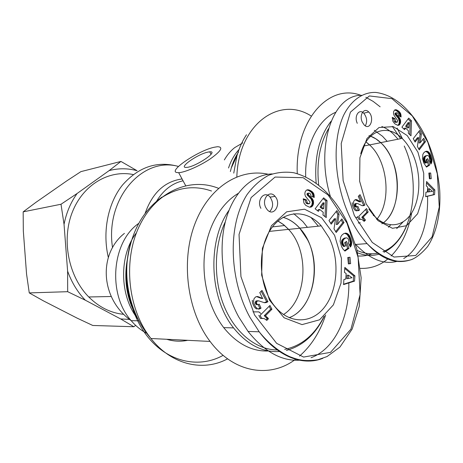 <?xml version="1.0" encoding="UTF-8"?>
<svg xmlns="http://www.w3.org/2000/svg" width="463" height="463" viewBox="0 0 463 463"><rect width="100%" height="100%" fill="white"/><g stroke="black" fill="none" stroke-linecap="round" stroke-linejoin="round"><path stroke-width="0.69" d="M381.842 223.774C402.874 211.452 401.977 161.471 380.754 142.708L375.846 138.831L370.655 136.226M376.668 219.393C391.843 201.99 387.93 161.17 369.578 144.919L365.949 141.956M331.091 121.231C319.152 136.597 314.18 157.246 316.165 183.169M357.766 252.902C365.203 255.767 372.402 256.161 379.371 254.083M384.006 252.289C393.631 247.474 401.074 238.891 406.329 226.534M404.24 146.024C422.308 184.957 412.18 240.806 382.959 251.606M377.964 253.128C371.187 254.557 364.265 253.678 357.199 250.477M318.694 185.136C316.414 162.947 319.69 144.138 328.51 128.708M392.317 126.358L400.622 138.686M335.582 112.347C317.647 119.807 304.695 146.401 305.696 176.797M358.426 255.998C363.125 256.247 367.645 255.512 371.974 253.793M388.445 227.246L390.604 224.902M387.172 141.36L382.502 136.255L374.283 130.334M368.982 135.642C373.137 136.834 377.056 139.166 380.731 142.639C385.048 146.771 388.642 152.014 391.507 158.369C402.26 181.334 397.746 214.097 381.882 223.803M417.933 152.182L407.209 135.555L393.382 126.642L379 127.522L366.962 138.512L359.93 157.727L359.606 181.212L366.123 203.824L377.964 220.643L392.468 228.311L406.583 225.689L417.603 213.761L423.633 195.126L423.732 173.307L417.933 152.182M423.697 138.275L425.474 141.672L419.223 149.873L417.418 146.458L418.569 137.563L415.085 142.066L413.268 138.634L419.605 130.485L421.382 133.876L420.236 142.789L423.697 138.275M423.755 162.912L422.534 158.577L422.771 154.723L423.564 153.079L424.889 151.783L427.372 151.297L429.276 152.645L430.613 155.076L431.892 159.729L431.626 162.658L430.914 164.006L429.265 160.308L429.658 159.064L429.178 156.801L428.57 155.886L427.528 155.429L426.296 155.857L425.156 156.911L424.733 159.677L426.307 162.883L427.025 162.415L426.151 159.666L427.737 158.647L429.739 164.99L426.504 167.102L423.755 162.912M426.301 185.923L426.562 181.537L434.855 189.94L434.595 194.587L425.671 196.694L425.937 192.186L427.413 192.006L427.696 187.127L426.301 185.923M411.491 120.826L411.005 135.833L408.325 133.269L408.505 130.873L405.582 128.066L404.575 129.681L401.925 127.14L408.713 118.111L411.491 120.826L410.235 121.098L408.059 118.979M396.299 121.919L397.3 122.093L397.758 120.698L393.92 115.16L393.475 113.215L393.677 111.45L394.58 110.044L395.709 109.702L398.984 111.357L400.732 113.852L401.091 117.029L398.44 115.559L398.209 113.956L397.514 113.065L396.565 112.769L396.201 113.354L396.536 114.454L399.245 117.515L400.42 119.871L400.593 122.278L399.719 124.559L397.734 125.334L394.794 123.789L392.855 121.225L392.265 117.33L394.864 118.592L395.732 121.468L396.299 121.919L395.043 122.191L394.47 121.746L393.608 118.869L392.254 118.215M360.561 201.665L358.287 196.347L360.035 194.639L364.902 205.04L363.791 205.601L362.159 205.665L357.621 203.541L356.169 203.622L355.763 204.646L356.018 205.96L356.788 206.793L357.974 206.463L359.438 210.121L358.217 210.711L357.066 210.636L355.266 208.83L353.807 205.647L353.385 203.425L353.79 201.179L354.976 199.819L356.128 199.553L360.561 201.665L359.288 201.833L355.121 199.761M365.481 220.064L364.178 221.389L362.049 219.52L360.11 219.213L358.756 216.354L366.54 208.547L368.172 212.025L363.108 217.141L365.481 220.064L364.207 220.203L361.829 217.286L366.893 212.176L365.625 209.461M429.421 178.782L428.848 173.052L430.683 172.994L431.25 178.706L429.421 178.782M362.303 122.174C358.837 115.142 364.109 106.953 368.739 112.005C374.908 117.677 370.111 131.278 364.121 124.888L362.303 122.174M355.526 244.215L355.763 244.481C370.145 259.5 384.111 265.062 397.676 261.178M403.713 258.533C419.484 249.516 428.524 224.665 427.546 196.254M361.528 95.297C332.544 94.788 315.124 146.545 330.443 196.7M360.752 153.745C367.188 129.987 387.705 123.505 402.133 138.385C406.462 142.645 410.068 148.038 412.95 154.567C421.151 173.231 420.774 198.025 411.891 212.61C403.094 227.275 386.541 229.197 373.849 215.521L368.878 209.085M425.474 141.672L424.218 141.909L422.869 139.351M420.236 142.789L418.974 143.026L420.126 134.125L418.778 131.556M421.382 133.876L420.126 134.125M414.651 141.244L417.308 137.812L418.569 137.563M418.778 149.034L424.218 141.909M426.145 166.715L428.478 165.193L426.631 159.353M429.739 164.99L428.478 165.193M426.307 162.883L425.046 163.092L424.478 162.357L423.639 160.574L423.39 158.63L424.559 156.419L427.146 155.487M426.093 162.623L424.831 162.831M425.746 162.148L424.478 162.357M425.468 161.697L424.201 161.911M425.428 161.628L424.166 161.842M425.161 161.072L423.894 161.28M424.93 160.453L423.668 160.661M424.901 160.366L423.639 160.574M424.733 159.677L423.471 159.891M424.652 159.023L423.39 159.237M424.652 158.415L423.39 158.63M424.745 157.837L423.483 158.057M424.779 157.721L423.512 157.941M424.936 157.298L423.674 157.513M425.156 156.911L423.894 157.125M425.451 156.54L424.189 156.76M425.821 156.199L424.559 156.419M426.249 155.886L424.988 156.106M426.296 155.857L425.034 156.077M426.736 155.626L425.474 155.84M431.169 163.63L430.775 163.694M431.418 163.155L430.596 163.289M431.626 162.658L430.405 162.86M430.382 162.814L430.549 159.417L429.108 154.688L427.662 152.472L425.572 151.436M431.782 162.143L430.521 162.351M431.846 161.819L430.584 162.027M431.927 161.205L430.665 161.413M431.944 160.563L430.683 160.771M431.904 159.891L430.642 160.1M431.892 159.729L430.631 159.938M431.811 159.203L430.549 159.417M431.69 158.618L430.428 158.826M431.533 157.964L430.272 158.178M431.337 157.235L430.075 157.449M431.094 156.453L429.838 156.668M430.862 155.742L429.6 155.962M430.613 155.076L429.351 155.29M430.364 154.474L429.108 154.688M430.11 153.93L428.848 154.15M429.849 153.456L428.588 153.675M429.589 153.05L428.327 153.27M429.276 152.645L428.02 152.865M428.917 152.252L427.662 152.472M428.547 151.91L427.285 152.136M428.165 151.644L426.909 151.87M427.777 151.442L426.516 151.661M427.372 151.297L426.11 151.523M427.251 151.262L425.989 151.488M426.869 151.216L425.607 151.436M426.481 151.216L425.977 151.303M429.514 188.748L428.246 188.921L428.067 191.96L432.517 191.404L429.514 188.748L429.334 191.792L428.067 191.96M429.334 191.792L432.517 191.404M427.413 192.006L425.937 192.197M425.682 196.555L433.327 194.749L433.594 190.108L426.481 182.92M434.595 194.587L433.327 194.749M434.855 189.94L433.594 190.108M405.669 126.26L407.492 128.019L408.754 127.753L409.142 122.545L407.886 122.817L405.669 126.26L406.931 125.994L408.754 127.753M409.142 122.545L406.931 125.994M409.79 134.669L410.235 121.098M403.892 129.021L404.326 128.326L405.582 128.066M396.774 122.134L395.043 122.191M394.864 118.592L393.608 118.869M399.025 125.132L398.018 125.351M397.862 125.34L398.99 123.916L399.355 121.225L398.348 118.325L395.026 114.292L395.304 113.059L396.565 112.769M399.384 124.894L398.122 125.16M398.458 124.825L399.719 124.559L398.452 124.831M400.009 124.136L398.753 124.402M400.252 123.644L398.99 123.916M400.437 123.1L399.175 123.372M400.559 122.481L399.303 122.759M400.593 122.278L399.332 122.55M400.64 121.619L399.378 121.896M400.611 120.953L399.355 121.225M400.518 120.27L399.256 120.548M400.42 119.871L399.164 120.148M400.217 119.263L398.961 119.541M399.945 118.65L398.689 118.927M399.604 118.048L398.348 118.325M399.505 117.897L398.244 118.175M399.245 117.515L397.983 117.799M398.927 117.11L397.665 117.394M398.562 116.676L397.3 116.954M398.151 116.207L396.889 116.491M397.688 115.709L396.426 115.993M396.965 114.957L395.709 115.246M396.536 114.454L395.28 114.743M396.311 114.066L395.055 114.349M396.287 114.002L395.026 114.292M396.201 113.354L394.939 113.643M396.259 113.128L395.003 113.418M401.114 116.473L400.385 116.635M399.853 116.34L399.476 114.135L398.504 112.445L396.588 110.813L394.644 110.009M401.103 115.762L399.847 116.045M401.039 115.084L399.777 115.368M400.906 114.454L399.65 114.737M400.732 113.852L399.476 114.135M400.501 113.302L399.245 113.585M400.368 113.036L399.106 113.325M400.084 112.596L398.828 112.879M399.76 112.156L398.504 112.445M399.395 111.751L398.139 112.04M398.984 111.357L397.723 111.647M398.521 110.981L397.266 111.27M398.018 110.634L396.762 110.923M397.844 110.524L396.588 110.813M397.347 110.229L396.091 110.524M396.884 109.997L395.628 110.287M396.455 109.829L395.199 110.125M396.068 109.731L394.806 110.026M395.709 109.702L394.835 109.905M397.173 122.139L395.518 122.406M360.833 201.775L359.288 201.833M359.977 201.399L358.709 201.567M359.444 201.092L358.171 201.26M358.698 200.624L357.424 200.792M358.565 200.537L357.291 200.705M357.847 200.126L356.574 200.3M357.204 199.831L355.931 199.999M356.626 199.628L355.352 199.802M356.128 199.553L355.439 199.646M352.152 202.672L352.302 204.999L353.535 208.136L354.878 210.156L356.4 210.931M357.367 210.711L358.165 210.271L356.794 206.857M358.802 210.497L357.529 210.648M359.438 210.121L358.165 210.271M357.309 206.793L355.515 206.955L354.583 205.699L354.901 203.784L356.423 203.442M356.788 206.793L355.515 206.955M356.493 206.625L355.219 206.787M356.018 205.96L354.751 206.122M355.856 205.537L354.583 205.699M355.763 204.646L354.49 204.808M355.815 204.299L354.542 204.461M356.169 203.622L354.901 203.784M363.791 205.601L362.784 205.728M362.593 205.734L363.629 205.202L359.103 195.548M364.358 205.381L363.085 205.537M364.902 205.04L363.629 205.202M363.634 220.782L364.207 220.203M363.108 217.141L361.829 217.286M368.172 212.025L366.893 212.176M357.482 216.499L358.837 219.358L360.197 219.202M360.11 219.213L358.837 219.358M358.97 219.34L360.162 219.421M429.977 178.759L429.415 173.185L428.865 173.203M430.683 172.994L429.415 173.185M365.336 125.843C367.489 121.537 366.956 117.324 363.733 113.198C359.103 108.18 353.825 116.335 357.286 123.314M398.03 139.201L393.365 134.027C389.736 130.566 385.887 128.06 381.819 126.509M396.698 228.606L403.03 221.962M258.869 311.888L260.767 313.393M289.097 317.705C317.126 307.496 323.047 252.376 299.758 228.236C294.821 222.761 289.253 219.126 283.055 217.326M283.495 314.551C307.16 299.7 309.672 251.276 288.582 229.416L283.489 224.653L277.898 221.042M229 210.283C207.192 240.795 209.207 297.75 233.578 327.902C247.323 344.883 262.828 352.737 280.092 351.469M286.412 350.433C302.819 345.919 315.453 334.512 324.308 316.217M324.036 316.46C314.73 334.882 301.616 345.855 284.693 349.374M277.881 349.976C257.214 350.184 235.765 333.8 224.526 307.16C213.31 280.537 213.761 246.194 225.371 221.661M238.179 193.43C220.949 203.651 207.748 226.349 204.658 253.122C201.625 279.889 209.114 308.763 223.716 327.625C236.958 343.905 251.953 351.689 268.696 350.977M307.42 227.333L302.831 221.528L293.762 213.703M283.119 217.292C289.288 219.097 294.827 222.715 299.74 228.155L307.554 239.776C321.93 266.914 312.693 308.862 289.161 317.734M260.733 313.434L258.788 311.888M334.581 235.262L321.553 217.714L304.55 209.201L286.643 211.828L271.457 225.689L262.388 248.382L261.647 275.178L269.495 300.128L284.074 317.768L302.044 324.609L319.592 319.8L333.377 304.891L341.046 283.072L341.451 258.418L334.581 235.262M341.85 218.912L343.997 222.535L336.202 232.501L334.014 228.861L335.548 218.686L331.195 224.167L328.996 220.504L336.919 210.59L339.066 214.207L337.533 224.393L341.85 218.912M341.607 246.686L340.085 241.252L340.751 236.929L341.862 235.152L343.673 233.682L345.589 233.132L347.181 233.468L349.224 235.314L350.717 238.543L351.672 242.323L351.295 245.477L350.398 247.074L348.419 243.11L348.923 241.657L348.355 239.163L347.62 238.202L346.347 237.808L344.825 238.439L343.413 239.753L342.776 241.512L342.857 242.925L343.685 245.043L344.75 246.357L345.641 245.743L344.605 242.739L346.561 241.408L348.946 248.324L344.941 251.096L343.124 249.227L341.607 246.686M344.455 272.354L344.831 267.377L354.918 275.844L354.536 281.116L343.54 284.595L343.922 279.467L345.745 279.085L346.156 273.54L344.455 272.354M327.04 200.595L326.236 217.593L322.966 215.006L323.22 212.274L319.644 209.432L318.376 211.371L315.129 208.801L323.637 197.84L327.04 200.595L325.773 200.768L323.064 198.581M308.231 203.523L309.463 203.61L310.054 201.984L305.366 196.144L304.845 193.991L305.111 191.977L306.251 190.287L307.658 189.772L309.683 190.189L312.195 191.682L313.827 193.91L314.232 197.464L310.962 196.092L310.702 194.304L309.851 193.378L308.676 193.146L308.219 193.852L308.624 195.056L311.935 198.222L313.364 200.751L313.503 203.691L312.01 206.544L311.067 207.083L309.458 207.181L305.794 205.41L303.936 203.06L303.282 198.783L306.494 199.923L307.206 202.777L308.231 203.523L306.969 203.697L305.945 202.95L305.233 200.103L303.253 199.403M262.55 298.375L259.778 292.593L261.989 290.428L267.944 301.673L266.543 302.455L264.5 302.733L258.834 300.886L257.011 301.164L256.485 302.385L256.791 303.855L257.741 304.706L259.234 304.179L261.022 308.161L259.483 308.995L258.036 309.058L255.802 307.224L254.013 303.78L253.51 301.297L254.054 298.681L255.564 296.974L257.017 296.528L262.55 298.375L261.288 298.392L256.548 296.609M268.465 318.723L266.81 320.408L264.165 318.55L261.74 318.451L260.079 315.361L269.952 305.458L271.943 309.215L265.525 315.697L268.465 318.723L267.197 318.706L264.263 315.685L270.676 309.215L269.125 306.286M348.384 263.916L347.754 257.526L349.999 257.237L350.63 263.615L348.384 263.916M265.86 207.644C261.207 199.264 269.553 189.24 275.074 196.37C281.938 203.842 273.598 217.755 267.07 209.49L265.86 207.644M272.146 173.897C251.241 174.823 232.467 193.059 225.232 222.223C218.038 251.374 223.45 289.045 238.763 317.028L248.064 331.444C264.743 352.239 282.459 361.782 301.205 360.081M311.043 357.725C334.517 349.061 349.258 317.983 348.842 282.916M329.112 237.826C339.645 259.251 337.926 289.52 324.841 306.738C311.906 324.135 288.987 324.621 274.229 305.655C258.881 286.389 256.971 250.738 270.068 230.348C282.968 209.71 306.471 208.703 321.235 225.857L329.112 237.826M343.997 222.535L342.724 222.668L341.075 219.896M337.533 224.393L336.26 224.526L337.793 214.357L336.138 211.568M339.066 214.207L337.793 214.357M330.698 223.334L334.274 218.831L335.548 218.686M335.687 231.65L342.724 222.668M344.443 250.645L347.667 248.423L345.496 242.132M348.946 248.324L347.667 248.423M344.75 246.357L343.471 246.455L342.412 245.147L341.578 243.029L341.613 240.957L343.494 238.584L346.347 237.808M344.495 246.084L343.216 246.183M344.067 245.593L342.788 245.691M343.731 245.118L342.458 245.222M343.685 245.043L342.412 245.147M343.361 244.447L342.088 244.551M343.089 243.775L341.81 243.879M343.054 243.683L341.781 243.781M342.857 242.925L341.578 243.029M342.765 242.201L341.491 242.305M342.776 241.512L341.497 241.617M342.892 240.853L341.613 240.957M342.933 240.714L341.659 240.824M343.135 240.216L341.856 240.326M343.413 239.753L342.14 239.863M343.783 239.302L342.504 239.412M344.24 238.879L342.961 238.989M344.773 238.474L343.494 238.584M344.825 238.439L343.552 238.549M345.375 238.121L344.096 238.231M345.878 237.918L344.599 238.028M350.717 246.623L350.19 246.663M351.035 246.061L349.935 246.142M349.843 245.963L350.381 242.247L349.166 237.884L347.256 234.579L344.727 233.265M351.295 245.477L350.016 245.575M351.486 244.881L350.207 244.979M351.573 244.505L350.294 244.603M351.677 243.798L350.398 243.903M351.706 243.075L350.427 243.179M351.672 242.323L350.393 242.427M351.654 242.143L350.381 242.247M351.567 241.564L350.288 241.669M351.423 240.91L350.144 241.02M351.238 240.199L349.964 240.303M351.006 239.4L349.727 239.51M350.717 238.543L349.443 238.653M350.445 237.774L349.166 237.884M350.144 237.05L348.87 237.16M349.849 236.396L348.57 236.512M349.542 235.817L348.263 235.933M349.224 235.314L347.95 235.43M348.911 234.886L347.632 235.001M348.535 234.463L347.256 234.579M348.101 234.064L346.822 234.18M347.644 233.722L346.37 233.844M347.181 233.468L345.907 233.584M346.706 233.283L345.427 233.398M346.208 233.167L344.935 233.288M346.058 233.144L344.785 233.265M345.589 233.132L345.109 233.178M348.361 275.155L347.082 275.207L346.822 278.657L352.025 277.783L348.361 275.155L348.107 278.61M343.569 284.218L353.252 281.157L353.634 275.896L344.75 268.447M354.536 281.116L353.252 281.157M354.918 275.844L353.634 275.896M320.066 207.111L322.3 208.888L323.568 208.726L324.117 202.8L322.85 202.973L320.066 207.111L321.334 206.944L323.568 208.726M324.117 202.8L321.334 206.944M325.02 216.632L325.773 200.768M317.612 210.763L318.376 209.594L319.644 209.432M308.815 203.714L306.969 203.697M306.494 199.923L305.233 200.103M311.067 207.083L309.944 207.227M309.863 207.221L311.836 205.207L312.322 202.128L311.113 198.957L307.056 194.761L307.415 193.337L309.064 193.077M311.564 206.857L310.297 207.025M312.01 206.544L310.748 206.712M312.421 206.133L311.153 206.301L312.427 206.128M312.797 205.618L311.535 205.786M313.104 205.034L311.836 205.207M313.335 204.397L312.074 204.571M313.503 203.691L312.236 203.859M313.544 203.454L312.276 203.627M313.607 202.701L312.34 202.875M313.584 201.949L312.322 202.128M313.474 201.191L312.212 201.37M313.364 200.751L312.097 200.925M313.121 200.085L311.854 200.265M312.791 199.426L311.53 199.605M312.375 198.777L311.113 198.957M312.253 198.621L310.991 198.801M311.935 198.222L310.673 198.401M311.547 197.794L310.285 197.979M311.101 197.342L309.84 197.527M310.598 196.862L309.33 197.041M310.031 196.347L308.769 196.532M309.145 195.583L307.883 195.768M308.624 195.056L307.363 195.247M308.346 194.639L307.085 194.83M308.317 194.576L307.056 194.761M308.219 193.852L306.957 194.038M308.294 193.592L307.033 193.777M308.676 193.146L307.415 193.337M314.267 196.827L313.115 196.995M313.005 196.949L312.566 194.101L311.385 192.295L309.035 190.658L306.853 189.963M314.261 196.028L313 196.214M314.186 195.27L312.924 195.455M314.036 194.57L312.774 194.755M313.827 193.91L312.566 194.101M313.549 193.314L312.282 193.499M313.387 193.03L312.12 193.221M313.046 192.562L311.778 192.753M312.647 192.104L311.385 192.295M312.195 191.682L310.933 191.879M311.692 191.288L310.43 191.479M311.124 190.906L309.863 191.103M310.505 190.571L309.243 190.768M310.297 190.467L309.035 190.658M309.683 190.189L308.422 190.386M309.11 189.975L307.849 190.171M308.584 189.836L307.322 190.033M308.098 189.766L306.882 189.957M307.658 189.772L307.224 189.842M309.307 203.685L307.548 203.888M262.897 298.467L261.288 298.392M261.826 298.149L260.565 298.166M261.155 297.865L259.899 297.883M260.229 297.425L258.967 297.443M260.061 297.339L258.805 297.356M259.17 296.962L257.908 296.986M258.36 296.708L257.104 296.731M257.642 296.551L256.791 296.563M252.323 300.255L252.474 302.889L253.695 305.811L255.101 307.93L256.774 309.053M257.995 309.041L259.76 308.161L258.192 304.66M259.483 308.995L258.221 308.995M260.223 308.671L258.962 308.671M261.022 308.161L259.76 308.161M257.741 304.706L256.114 304.561L255.223 302.391L256.074 300.938L258.146 300.765M257.376 304.556L256.114 304.561M256.791 303.855L255.53 303.861M256.589 303.392L255.327 303.404M256.485 302.385L255.223 302.391M256.554 301.986L255.292 301.992M257.011 301.164L255.755 301.176M257.335 300.927L256.074 300.938M264.298 302.698L266.682 301.685L261.149 291.25M265.785 302.657L264.523 302.669M266.543 302.455L265.282 302.466M267.267 302.125L265.999 302.136M267.944 301.673L266.682 301.685M266.138 319.783L267.197 318.706M265.525 315.697L264.263 315.685M271.943 309.215L270.676 309.215M258.817 315.349L260.472 318.434L262.637 318.312M261.74 318.451L260.472 318.434M261.844 318.428L260.582 318.411M348.373 263.817L349.351 263.684L348.726 257.399M350.63 263.615L349.351 263.684M269.726 211.527C273.436 207.331 273.558 202.534 270.091 197.128C264.581 190.056 256.253 200.016 260.889 208.333M318.324 226.164L310.852 217.315M207.679 152.153L209.727 151.823C219.63 150.759 195.091 167.27 186.433 167.403C177.804 168.162 197.232 154.335 207.679 152.153M123.824 314.342C110.9 313.104 99.215 307.316 88.774 296.974C68.605 276.677 61.353 240.343 72.164 212.54C82.883 184.65 109.06 169.551 133.234 174.557M233.763 173.127L236.94 155.811L233.763 173.127M213.981 147.298C198.517 150.614 168.717 170.419 176.461 172.468L178.683 172.687C184.859 172.439 199.866 165.91 210.318 158.844C221.175 151.019 223.583 146.974 217.523 146.707L213.981 147.298M297.258 173.59C295.07 120.067 329.048 82.952 360.885 95.337M365.839 97.288L373.161 101.403L380.135 106.808M397.063 128.031L402.503 138.75M411.653 213.003C408.349 231.118 401.508 245.454 391.125 256.004M388.144 258.707C379.897 265.577 370.643 268.795 360.382 268.366M365.984 141.904L369.648 144.902M277.956 220.984L283.53 224.596L288.669 229.411M268.239 174.267C239.979 167.832 208.825 186.919 194.79 224.196C180.674 261.346 187.26 311.495 210.08 341.428C233.803 373.421 270.768 378.647 296.048 358.889M299.492 356.128C311.321 345.728 320.043 332.006 325.657 314.956M120.941 161.437L137.042 170.708C127.776 168.179 118.464 168.15 109.118 170.615L120.941 161.437L80.921 171.623L66.666 180.952L35.911 202.36L23.173 211.857L23.318 230.933L26.559 274.067L29.262 292.911L43.348 300.828L77.159 318.145L92.756 325.466L133.859 326.745L120.652 318.938L129.559 319.418M135.647 325.373L133.859 326.745M85.308 300.192L67.673 291.69L67.615 271.15C71.696 282.465 77.593 292.147 85.308 300.192L120.652 318.938M61.006 204.247L77.113 193.493C70.717 202.377 66.365 212.667 64.044 224.358L61.006 204.247L23.173 211.857M67.615 271.15L64.044 224.358M77.113 193.493L109.118 170.615M67.673 291.69L29.262 292.911M366.974 243.492C376.627 253.365 387.71 259.627 397.387 261.144C402.133 261.502 406.734 261.028 411.185 259.72C416.231 257.81 421.7 253.423 427.604 246.571C437.61 231.141 440.822 210.804 439.717 190.258C438.212 173.255 434.178 156.928 427.621 141.273C421.313 127.03 413.199 115.299 403.285 106.091C394.794 98.301 385.673 93.757 375.921 92.444C363.108 91.842 350.942 100.222 343.442 115.663C330.779 144.155 335.519 187.179 350.08 217.564C354.907 227.663 360.538 236.304 366.974 243.492L367.072 243.602C382.131 260.032 397.41 265.183 412.909 259.043M427.864 142.286L437.309 173.874L439.271 207.048L432.089 236.888L415.728 255.472L394.019 257.052L372.264 242.444L354.34 215.48L343.135 180.663L341.202 143.559L350.445 112.144L369.376 95.939L391.935 98.654L412.278 115.9L427.864 142.286M397.173 115.171L395.911 115.455M359.93 201.376L358.663 201.538M259.164 331.78C268.615 343.558 280.306 352.569 290.179 356.828C297.414 359.45 303.387 361.829 317.878 359.763L327.057 356.551L339.952 347.059L352.193 329.008L359.282 306.251L361.14 277.754L356.701 248.492L346.735 221.459C341.59 211.047 335.345 201.897 328.001 194.003C317.983 183.261 306.633 176.189 293.947 172.78C285.387 171.489 276.932 172.334 268.581 175.303C260.501 179.679 253.313 186.12 247.022 194.634C226.175 227.663 230.452 282.002 249.846 317.178L259.193 331.815C276.724 355.214 301.396 366.737 322.838 358.327M346.932 222.952L358.125 257.44L360.116 294.584L350.925 329.176L330.518 352.355L303.583 357.066L276.642 343.349L254.54 314.938L240.939 276.579L239.041 234.446L251.131 197.568L275.074 177.057L303.126 177.688L328.076 194.952L346.932 222.952M309.4 195.797L308.138 195.982M261.769 298.12L260.507 298.143M136.487 232.744C118.893 255.263 119.338 295.869 137.743 318.804M187.671 340.317C180.72 341.763 173.729 341.416 166.686 339.275M131.978 304.787C126.15 290.168 124.628 274.987 127.423 259.251M211.516 191.028C193.638 184.778 176.316 187.451 159.556 199.061M130.844 242.259C121.063 274.981 128.928 315.135 149.503 338.939C170.089 362.824 200.08 368.259 223.137 355.341M230.354 171.536L231.263 168.028C232.987 162.114 235.372 156.853 238.428 152.252M246.495 134.774C242.433 140.868 239.244 147.882 236.94 155.811L231.263 168.028L230.348 171.524M146.707 333.279C140.96 330.281 135.781 326.068 131.179 320.651C107.705 294.613 111.687 242.925 137.829 224.034L138.605 223.438M156.621 201.15C163.427 190.027 172.236 183.244 183.053 180.796M182.063 178.961C164.712 181.34 152.402 192.799 145.133 213.333M224.352 159.914C227.217 154.902 230.655 150.811 234.672 147.633L242.734 142.922M112.538 247.699C104.893 198.569 142.673 156.262 178.492 166.454M178.226 166.396C157.189 160.638 138.611 166.848 122.504 185.026C108.029 203.031 102.236 231.506 108.325 257.422M239.006 149.549C234.469 154.474 230.973 160.62 228.525 168M227.599 358.831C203.39 371.98 171.599 365.018 150.961 338.499C127.678 309.417 122.73 259.859 139.623 225.516C156.39 191.011 190.362 176.982 218.478 188.308M236.836 176.843C238.428 124.333 279.432 95.343 311.223 116.045M369.578 144.919L380.754 142.708M355.769 244.481L367.066 243.596M355.978 217.506L357.858 217.297M373.294 215.584L373.849 215.521M380.731 142.639L402.133 138.385M395.732 121.468L394.47 121.746M364.138 218.05L362.865 218.195M368.739 112.005L363.733 113.198M358.206 222.992L360.278 222.772M288.582 229.416L299.758 228.236M223.716 327.625L233.578 327.902M248.058 331.439L259.182 331.803M299.74 228.155L321.235 225.857M307.206 202.777L305.945 202.95M267.753 317.635L266.485 317.618M275.074 196.37L270.091 197.128M252.943 311.859L258.991 311.888M209.727 151.823L211.035 154.329M136.903 317.097C133.552 311.42 130.873 305.1 128.853 298.126C127.481 292.882 126.602 288.055 126.214 283.645C125.438 275.282 125.867 266.972 127.487 258.713M124.431 233.375C98.225 253.886 100.234 298.826 131.179 320.651L138.778 320.813M111.242 296.505L88.774 296.974M178.683 172.687L185.669 185.651M210.08 341.428L150.961 338.499C133.454 318.59 124.57 288.929 127.198 261.398C130.861 232.548 142.471 211.093 162.033 197.041M272.458 226.893L284.67 225.527M363.669 146.03L369.596 144.855M288.617 229.353L269.437 231.39"/></g></svg>

